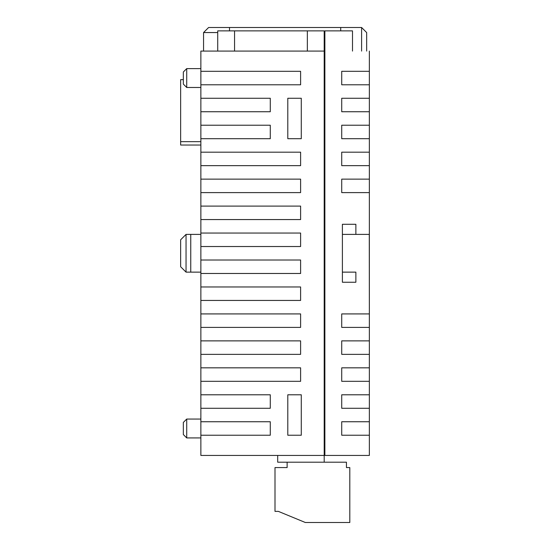 <?xml version="1.0" encoding="UTF-8"?>
<svg xmlns="http://www.w3.org/2000/svg" width="550" height="550" viewBox="0 0 550 550"><rect width="100%" height="100%" fill="white"/><g stroke="black" fill="none" stroke-linecap="round" stroke-linejoin="round"><path stroke-width="0.82" d="M186.718 419.052L183.343 422.421L183.343 434.555L186.718 437.924L186.718 419.052L186.718 437.924L200.867 437.924L186.718 437.924L183.343 434.555L183.343 422.421L186.718 419.052L200.867 419.052L186.718 419.052M186.718 68.612L183.343 71.981L183.343 84.109L186.718 87.477L186.718 68.612L186.718 87.477L200.867 87.477L186.718 87.477L183.343 84.109L183.343 71.981L186.718 68.612L200.867 68.612L186.718 68.612M324.871 30.869L324.871 455.441L324.871 51.088L200.867 51.088L200.867 455.441L200.867 435.229L270.284 435.229L270.284 421.747L200.867 421.747L200.867 408.272L270.284 408.272L270.284 394.79L200.867 394.79L200.867 381.315L300.609 381.315L300.609 367.833L200.867 367.833L200.867 354.358L300.609 354.358L300.609 340.876L200.867 340.876L200.867 327.401L300.609 327.401L300.609 313.919L200.867 313.919L200.867 300.438L300.609 300.438L300.609 286.962L200.867 286.962L200.867 273.481L300.609 273.481L300.609 260.006L200.867 260.006L200.867 246.524L300.609 246.524L300.609 233.049L200.867 233.049L200.867 219.567L300.609 219.567L300.609 206.092L200.867 206.092L200.867 192.61L300.609 192.61L300.609 179.135L200.867 179.135L200.867 165.653L300.609 165.653L300.609 152.178L200.867 152.178L200.867 138.696L270.284 138.696L270.284 125.221L200.867 125.221L200.867 111.739L270.284 111.739L270.284 98.264L200.867 98.264L200.867 84.782L300.609 84.782L300.609 71.308L200.867 71.308L200.867 51.088L324.197 51.088L324.197 30.869L307.347 30.869L307.347 51.088L307.347 30.869L324.197 30.869L324.197 455.441L324.197 51.088L324.871 51.088L324.871 30.869L352.502 30.869L324.871 30.869M203.562 51.088L203.562 32.553L217.718 32.553L203.562 32.553L203.562 51.088M229.508 27.5L229.508 30.869L229.522 27.5L208.615 27.5L229.508 27.5L229.508 30.869L229.522 27.5L340.711 27.5L340.711 30.869L340.711 27.5L361.598 27.5L229.508 27.5M352.502 51.088L352.502 30.869L352.502 51.088M369.353 234.396L369.353 51.088L369.353 71.308L341.722 71.308L341.722 84.782L369.353 84.782L369.353 98.264L341.722 98.264L341.722 111.739L369.353 111.739L369.353 125.221L341.722 125.221L341.722 138.696L369.353 138.696L369.353 152.178L341.722 152.178L341.722 165.653L369.353 165.653L369.353 179.135L341.722 179.135L341.722 192.61L369.353 192.61L369.353 234.396L342.396 234.396L342.396 282.246L355.871 282.246L342.396 282.246L342.396 224.29L342.396 234.396L369.284 234.396L369.353 313.919L369.353 234.396M355.871 272.133L355.871 282.246L355.871 272.133L342.396 272.133L355.871 272.133M355.871 224.29L355.871 234.396L355.871 224.29L342.396 224.29L355.871 224.29M369.353 455.441L369.353 313.919L341.722 313.919L341.722 327.401L369.353 327.401L369.353 340.876L341.722 340.876L341.722 354.358L369.353 354.358L369.353 367.833L341.722 367.833L341.722 381.315L369.353 381.315L369.353 394.79L341.722 394.79L341.722 408.272L369.353 408.272L369.353 421.747L341.722 421.747L341.722 435.229L369.353 435.229L369.353 455.441L324.871 455.441L369.353 455.441M324.871 51.762L324.197 51.762L324.871 51.762M324.197 454.768L324.871 454.768L324.197 454.768M324.197 455.441L200.867 455.441L324.197 455.441L324.197 462.186L324.197 455.441M301.283 435.229L301.283 394.79L287.801 394.79L287.801 435.229L301.283 435.229L301.283 394.79L287.801 394.79L287.801 435.229L287.801 394.79L301.283 394.79L301.283 435.229L287.801 435.229L301.283 435.229M301.283 138.696L301.283 98.264L287.801 98.264L287.801 138.696L301.283 138.696L301.283 98.264L287.801 98.264L287.801 138.696L287.801 98.264L301.283 98.264L301.283 138.696L287.801 138.696L301.283 138.696M200.867 71.308L300.609 71.308L300.609 84.782L200.867 84.782L200.867 71.308M341.722 421.747L369.353 421.747L369.353 435.229L341.722 435.229L341.722 421.747L341.722 435.229M369.353 381.315L341.722 381.315L341.722 367.833L369.353 367.833L369.353 381.315M369.353 354.358L341.722 354.358L341.722 340.876L369.353 340.876L369.353 354.358M369.353 327.401L341.722 327.401L341.722 313.919L369.353 313.919L369.353 327.401M369.353 192.61L341.722 192.61L341.722 179.135L369.353 179.135L369.353 192.61M369.353 165.653L341.722 165.653L341.722 152.178L369.353 152.178L369.353 165.653M369.353 138.696L341.722 138.696L341.722 125.221L369.353 125.221L369.353 138.696M369.353 111.739L341.722 111.739L341.722 98.264L369.353 98.264L369.353 111.739M369.353 408.272L341.722 408.272L341.722 394.79L369.353 394.79L369.353 408.272M341.722 84.782L369.353 84.782L369.353 71.308L341.722 71.308L341.722 84.782L341.722 71.308M200.867 98.264L270.284 98.264L270.284 111.739L200.867 111.739L200.867 98.264M200.867 125.221L270.284 125.221L270.284 138.696L200.867 138.696L200.867 125.221M200.867 394.79L270.284 394.79L270.284 408.272L200.867 408.272L200.867 394.79M234.561 51.088L234.561 30.869L217.718 30.869L217.718 51.088L217.718 30.869L307.347 30.869L234.561 30.869L234.561 51.088M203.562 32.553L208.615 27.5L203.562 32.553M366.658 51.088L366.658 32.553L361.598 27.5L361.598 51.088L361.598 27.5L366.658 32.553L366.658 51.088M190.761 272.133L200.867 272.133L190.761 272.133L190.761 234.396L186.044 234.396L180.647 239.786L180.647 266.743L180.647 239.786L186.044 234.396L186.044 272.133L186.044 234.396L190.761 234.396L190.761 272.133L186.044 272.133L190.761 272.133M200.867 234.396L190.761 234.396L200.867 234.396M180.647 266.743L186.044 272.133L180.647 266.743M200.867 152.178L300.609 152.178L300.609 165.653L200.867 165.653L200.867 152.178M200.867 179.135L300.609 179.135L300.609 192.61L200.867 192.61L200.867 179.135M200.867 206.092L300.609 206.092L300.609 219.567L200.867 219.567L200.867 206.092M200.867 233.049L300.609 233.049L300.609 246.524L200.867 246.524L200.867 233.049M200.867 260.006L300.609 260.006L300.609 273.481L200.867 273.481L200.867 260.006M200.867 286.962L300.609 286.962L300.609 300.438L200.867 300.438L200.867 286.962M200.867 313.919L300.609 313.919L300.609 327.401L200.867 327.401L200.867 313.919M200.867 340.876L300.609 340.876L300.609 354.358L200.867 354.358L200.867 340.876M200.867 367.833L300.609 367.833L300.609 381.315L200.867 381.315L200.867 367.833M270.284 421.747L270.284 435.229L200.867 435.229L200.867 421.747L270.284 421.747M277.695 462.186L277.695 455.441L277.695 462.186L346.438 462.186L277.695 462.186M324.197 40.982L324.871 40.982L324.197 40.982M340.697 30.869L340.697 27.5L340.697 30.869M324.197 36.919L324.871 36.919L324.197 36.919M324.871 39.614L324.197 39.614L324.871 39.614M349.807 467.576L346.438 467.576L346.438 462.186L346.438 467.576L349.807 467.576L349.807 522.5L349.807 467.576M287.127 462.186L287.127 467.576L275 467.576L275 511.383L278.369 511.383L305.326 522.5L349.807 522.5L305.326 522.5L278.369 511.383L275 511.383L275 467.576L287.127 467.576L287.127 462.186M180.647 145.035L200.867 145.035L180.647 145.035L180.647 79.661L183.343 79.661L180.647 79.661L180.647 141.666L200.867 141.666L180.647 141.666L180.647 145.035"/></g></svg>
